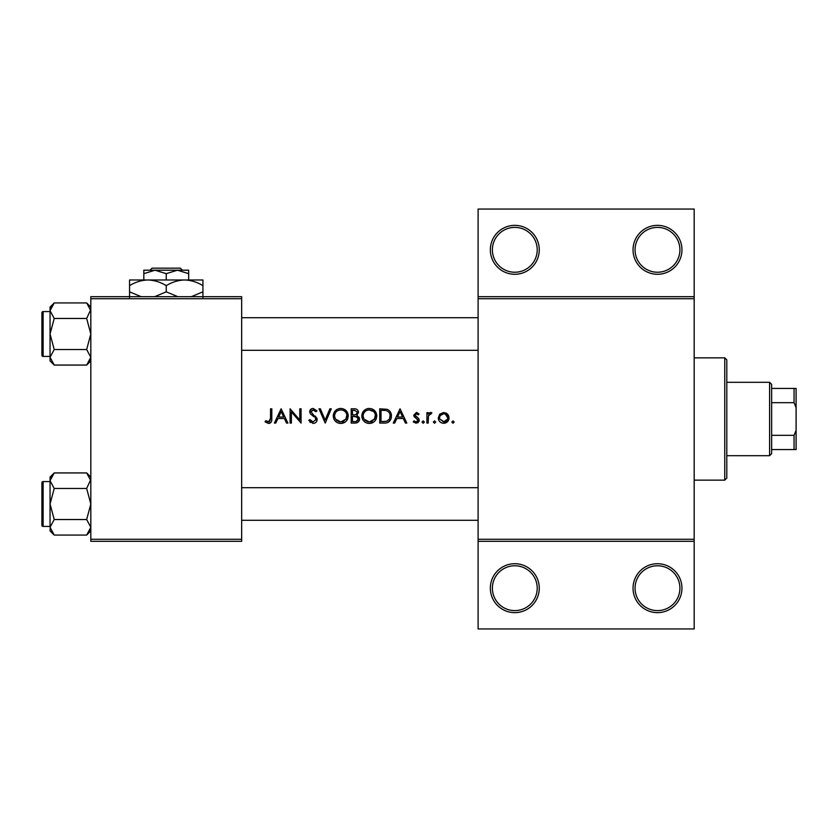 <?xml version="1.0" encoding="UTF-8"?>
<svg xmlns="http://www.w3.org/2000/svg" width="838" height="838" viewBox="0 0 838 838"><rect width="100%" height="100%" fill="white"/><g stroke="black" fill="none" stroke-linecap="round" stroke-linejoin="round"><path stroke-width="1.26" d="M341.946 410.012L340.741 409.908C344.512 410.201 346.597 412.212 346.995 415.931L346.178 419L340.741 421.975L335.357 419L334.551 416.004L334.844 417.9M356.087 421.483L358.329 419L355.993 416.476L353.332 416.308L357.627 417.324M358.088 417.973L358.329 419.031C357.826 421.001 356.485 421.86 354.306 421.608L352.473 421.608L352.473 416.308L353.332 416.308M373.685 411.626L369.275 409.908C373.046 410.201 375.131 412.212 375.529 415.931L374.712 419L369.275 421.975L363.891 419L363.084 416.004L363.378 417.9M387.229 410.987L386.402 410.672C388.895 411.594 390.141 413.417 390.162 416.119L389.492 419L386.737 421.252L381.018 421.608L381.018 410.274L385.386 410.463M447.639 419.01L447.785 417.9L445.261 414.056L443.669 413.752C446.183 414.003 447.555 415.386 447.785 417.9L447.639 419L443.669 421.975L439.699 419L439.552 417.9L439.678 418.937M539.263 588.182A24.459 24.459 0 0 1 514.804 612.641A24.459 24.459 0 0 1 490.345 588.182A24.459 24.459 0 0 1 514.804 563.723A24.459 24.459 0 0 1 539.263 588.182M492.388 588.182A22.416 22.416 0 0 0 514.804 610.609A22.416 22.416 0 0 0 537.221 588.182A22.416 22.416 0 0 0 514.804 565.765A22.416 22.416 0 0 0 492.388 588.182M681.954 588.182A24.459 24.459 0 0 1 657.495 612.641A24.459 24.459 0 0 1 633.036 588.182A24.459 24.459 0 0 1 657.495 563.723A24.459 24.459 0 0 1 681.954 588.182M635.068 588.182A22.416 22.416 0 0 0 657.495 610.609A22.416 22.416 0 0 0 679.911 588.182A22.416 22.416 0 0 0 657.495 565.765A22.416 22.416 0 0 0 635.068 588.182M539.263 249.818A24.459 24.459 0 0 1 514.804 274.277A24.459 24.459 0 0 1 490.345 249.818A24.459 24.459 0 0 1 514.804 225.359A24.459 24.459 0 0 1 539.263 249.818M492.388 249.818A22.416 22.416 0 0 0 514.804 272.235A22.416 22.416 0 0 0 537.221 249.818A22.416 22.416 0 0 0 514.804 227.391A22.416 22.416 0 0 0 492.388 249.818M681.954 249.818A24.459 24.459 0 0 1 657.495 274.277A24.459 24.459 0 0 1 633.036 249.818A24.459 24.459 0 0 1 657.495 225.359A24.459 24.459 0 0 1 681.954 249.818M635.068 249.818A22.416 22.416 0 0 0 657.495 272.235A22.416 22.416 0 0 0 679.911 249.818A22.416 22.416 0 0 0 657.495 227.391A22.416 22.416 0 0 0 635.068 249.818M270.527 418.298L268.548 421.975L265.793 420.697L265.038 421.797L268.474 423.441C270.915 423.096 272.025 421.619 271.795 419L271.805 408.808L270.527 408.808L270.527 418.298M281.139 408.808L274.372 423.075L275.765 423.075L277.933 418.508L284.407 418.508L286.512 423.075L287.905 423.075L281.139 408.808M290.095 408.808L290.095 423.075L291.383 423.075L291.383 411.877L301.072 423.075L301.072 408.808L299.795 408.808L299.795 420.037L290.095 408.808M315.832 420.068L315.381 418.162L315.895 419.566L313.098 421.975L309.966 419.597L308.761 420.32L313.098 423.441C315.517 423.263 316.879 421.975 317.173 419.576L310.95 411.709L313.045 409.908L315.832 411.73L316.994 410.861L313.192 408.441C311.066 408.577 309.892 409.688 309.672 411.772L310.469 413.941L314.072 416.842M319.006 408.808L325.217 423.075L331.261 408.808L329.889 408.808L325.134 420.048L320.378 408.808L319.006 408.808M333.273 416.004L333.87 419C335.294 421.86 337.599 423.337 340.794 423.441C343.957 423.337 346.241 421.849 347.655 419L348.273 415.941C347.864 411.311 345.329 408.818 340.678 408.441C336.132 408.892 333.66 411.416 333.273 416.004M351.195 408.808L351.195 423.075L355.061 423.075C357.753 423.022 359.272 421.671 359.617 419.031L356.862 415.376L358.517 412.348C358.151 409.834 356.642 408.651 353.982 408.808L351.195 408.808M361.807 416.004L362.414 419C363.828 421.86 366.133 423.337 369.328 423.441C372.491 423.337 374.785 421.849 376.199 419L376.807 415.941C376.398 411.311 373.874 408.818 369.212 408.441C364.666 408.892 362.205 411.416 361.807 416.004M379.74 408.808L379.74 423.075L384.16 423.075C387.386 423.274 389.66 421.912 390.958 419L391.44 416.119C391.482 412.914 390.047 410.651 387.146 409.321L379.74 408.808M400.04 408.808L393.273 423.075L394.667 423.075L396.835 418.508L403.308 418.508L405.414 423.075L406.807 423.075L400.04 408.808M416.036 418.235L417.963 420.299L416.13 421.975L414.056 420.886L413.207 421.849L416.193 423.263L419.251 420.247L418.759 418.633L415.04 415.156L416.392 413.752L418.193 414.841L419.063 413.951L416.392 412.464L413.763 415.198L414.234 416.811L416.036 418.235M426.93 412.652L426.93 423.075L428.208 423.075L428.438 415.994L431.874 412.82L430.753 412.464L428.208 414.182L428.208 412.652L426.93 412.652M438.274 417.89L438.379 419C439.122 421.692 440.882 423.117 443.679 423.263C446.455 423.117 448.215 421.692 448.959 419L447.639 414.182L443.679 412.464L439.699 414.192L438.274 417.89M434.524 420.886L433.33 422.069L434.524 423.263L435.708 422.069L434.524 420.886L435.708 422.069L434.524 423.263L433.33 422.069L434.524 420.886M423.18 423.263L421.996 422.069L423.18 420.886L421.996 422.069L423.18 423.263L424.374 422.069L423.18 420.886L424.374 422.069M453.002 420.886L451.808 422.069L453.002 423.263L454.186 422.069L453.002 420.886L454.186 422.069L453.002 423.263L451.808 422.069L453.002 420.886M694.178 298.737L478.11 298.737L478.11 296.694L694.178 296.694L694.178 541.306L478.11 541.306L478.11 539.263L694.178 539.263M241.658 541.306L90.818 541.306L90.818 539.263L241.658 539.263L241.658 541.306M241.658 298.737L90.818 298.737L90.818 296.694L241.658 296.694L241.658 539.263M90.818 298.737L90.818 539.263M478.11 298.737L478.11 539.263M694.178 541.306L694.178 628.95L478.11 628.95L478.11 541.306M478.11 296.694L478.11 209.05L694.178 209.05L694.178 296.694M271.763 419.901L271.533 421.367M270.569 422.771L270.004 423.127M269.941 423.159L269.26 423.368M265.793 420.697L269.05 421.912M269.595 421.65L270.517 419M397.537 417.041L400.114 411.594L402.638 417.041L397.537 417.041L402.638 417.041M416.392 412.464L417.177 412.6M418.193 414.841L417.408 414.098M417.261 414.014L415.439 414.171M415.145 414.621L415.397 416.098L416.884 417.167M418.759 418.633L419.251 420.247M419.189 420.854L419.031 421.42M418.351 422.404L417.733 422.876M414.056 420.886L416.13 421.975L417.397 421.504M417.932 420.634L417.293 419M429.276 412.977L430.355 412.506M430.753 412.464L431.874 412.82M431.172 413.93L430.104 413.804M428.627 415.418L428.344 416.528M428.26 417.492L428.218 419M445.858 412.893L446.811 413.438M447.639 414.182L448.707 415.899M448.979 416.874L448.959 419.01M448.288 420.697L447.073 422.101M445.188 423.075L444.59 423.2M442.736 423.19L441.846 422.981M440.243 422.09L439.049 420.697M439.699 419L444.339 421.933M444.988 421.776L445.994 421.305M446.172 421.179L447.366 419.733M439.856 416.308L439.552 417.9C439.782 415.386 441.155 414.003 443.669 413.752L440.327 415.48M389.942 411.332L390.351 411.919M390.414 412.013L390.885 412.987M391.356 417.366L390.958 419L388.298 422.247M383.909 410.316L382.023 410.274M389.492 419L390.11 415.229M390.089 415.051L389.942 414.349M389.817 413.92L389.241 412.757M385.773 421.451L387.575 420.896M382.652 421.608L384.705 421.556M361.838 415.26L361.943 414.527M362.655 412.464L365.714 409.321M367.484 408.64L368.479 408.473M372.208 408.986L376.775 415.229M376.807 415.941L370.406 423.379M368.238 423.379L367.159 423.159M365.2 422.258L363.577 420.823M361.953 417.523L361.838 416.769M374.418 419.461L375.414 414.726M375.319 414.297L374.251 412.223M368.469 421.933L372.009 421.399M364.907 420.247L367.683 421.797M363.137 415.166L363.084 416.004C363.451 412.275 365.515 410.243 369.275 409.908L368.071 410.023M367.693 410.107L366.625 410.494M365.557 411.123L365.033 411.552M356.862 415.376L359.429 417.806M358.863 421.346L358.224 422.038M358.056 422.174L357.48 422.541M356.328 414.192L357.239 412.369C356.758 414.276 355.459 415.103 353.343 414.841L352.473 414.841L352.473 410.274L354.212 410.274L357.177 411.856M354.883 410.295L354.212 410.274M352.473 414.841L354.348 414.81M354.306 421.608L355.364 421.577M333.304 415.26L333.409 414.527M334.111 412.464L337.18 409.321M338.95 408.64L339.945 408.473M343.674 408.986L348.241 415.229M348.273 415.941L341.873 423.379M339.704 423.379L338.615 423.159M336.656 422.258L335.032 420.823M333.409 417.523L333.304 416.769M345.885 419.461L346.88 414.726M346.775 414.297L346.523 413.584M346.513 413.553L345.706 412.223M343.57 410.557L342.512 410.149M339.935 421.933L343.465 421.399M336.384 420.267L339.149 421.797M334.603 415.166L334.551 416.004C334.907 412.275 336.97 410.243 340.741 409.908L339.537 410.023M339.16 410.107L338.081 410.494M337.023 411.123L336.488 411.552M310.469 422.53L309.767 421.849M309.966 419.597L310.531 420.466M311.526 421.462L312.082 421.776M315.895 419.566L315.381 418.162L315.895 419.566M313.58 416.455L312.804 415.889M309.735 411.102L311.862 408.672M311.872 408.672L312.522 408.494M313.192 408.441L316.994 410.861M314.774 410.568L313.894 410.044M313.485 409.939L310.95 411.709L312.836 414.286M315.119 415.994L315.863 416.696M316.659 417.753L317.12 419M316.366 421.87L315.423 422.75M278.625 417.041L281.212 411.594L283.726 417.041L278.625 417.041L283.726 417.041M724.755 480.153L724.755 357.847L726.797 359.89L726.797 478.11L724.755 480.153L694.178 480.153M724.755 357.847L694.178 357.847M50.05 481.578L43.126 481.578L43.126 526.421A1.226 1.226 0 0 1 41.9 525.196L41.9 482.803A1.226 1.226 0 0 1 43.126 481.578A1.226 1.226 0 0 0 41.9 482.803L41.9 485.652M90.818 480.698L90.734 479.629L86.66 488.47L54.219 488.47L50.05 480.698L54.219 472.936L86.66 472.936L90.818 480.698M41.9 525.196L41.9 522.346M50.05 311.579L43.126 311.579L43.126 356.422A1.226 1.226 0 0 1 41.9 355.197L41.9 312.804A1.226 1.226 0 0 1 43.126 311.579A1.226 1.226 0 0 0 41.9 312.804L41.9 315.654M90.818 310.699L90.734 309.631L86.66 318.471L54.219 318.471L50.05 310.699L54.219 302.937L86.66 302.937L90.818 310.699M54.219 302.937L50.05 307.096L50.05 360.906L54.219 365.064L50.05 357.302L54.219 349.53L50.05 333.995L54.219 318.471M41.9 355.197L41.9 352.348M90.818 307.096L86.66 302.937M43.126 356.422L50.05 356.422M86.66 318.471L90.818 333.995L86.66 349.53L90.818 357.302L86.66 365.064L54.219 365.064M86.66 349.53L54.219 349.53M89.656 361.304L90.734 358.371M51.223 306.698L50.144 309.631M90.818 477.094L86.66 472.936M50.144 528.369L50.05 530.904L54.219 535.063L50.05 527.301L54.219 519.529L50.05 504.005L54.219 488.47M43.126 526.421L50.05 526.421M86.66 488.47L90.818 504.005L86.66 519.529L90.818 527.301L86.66 535.063L54.219 535.063M86.66 519.529L54.219 519.529M89.656 531.302L90.734 528.369M51.223 476.696L50.144 479.629M54.219 472.936L50.05 477.094L50.05 527.301M769.598 455.694L769.598 382.306L771.641 384.349L771.641 453.651L769.598 455.694L726.797 455.694M769.598 382.306L726.797 382.306M796.1 449.577L794.057 449.577L794.057 435.31L796.1 430.344L796.1 449.577M771.641 449.577L794.057 449.577M771.641 388.423L796.1 388.423L796.1 430.344M771.641 435.31L794.057 435.31M796.1 407.656L794.057 402.69L794.057 388.423M771.641 402.69L794.057 402.69M152.118 268.16L150.065 270.203L152.118 268.16L180.359 268.16L182.422 270.203L180.359 268.16M143.822 273.67L155.03 270.203L143.822 270.203L143.822 279.986M166.238 273.67L177.457 270.203L155.03 270.203L166.238 273.67L166.238 279.986M188.665 273.67L188.665 270.203L177.457 270.203L188.665 273.67L188.665 279.986M141.161 296.694L129.555 291.834L129.555 279.986L202.932 279.986L202.932 291.834L191.326 296.694M129.555 291.834L129.555 297.511M129.555 285.664C135.264 282.113 141.381 280.217 147.897 279.986C154.339 280.196 160.456 282.092 166.238 285.664L166.238 291.834L154.632 296.694M166.238 285.664C171.958 282.113 178.065 280.217 184.59 279.986C191.033 280.196 197.15 282.092 202.932 285.664M177.855 296.694L166.238 291.834M202.932 297.511L202.932 291.834M241.658 487.695L478.11 487.695M241.658 520.304L478.11 520.304M478.11 350.305L241.658 350.305M478.11 317.696L241.658 317.696M90.818 360.906L86.66 365.064M90.818 530.904L86.66 535.063"/></g></svg>
